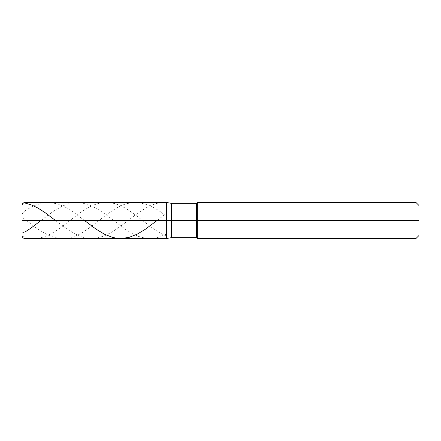 <?xml version="1.0" encoding="UTF-8"?>
<svg xmlns="http://www.w3.org/2000/svg" width="441" height="441" viewBox="0 0 441 441"><rect width="100%" height="100%" fill="white"/><g stroke="black" fill="none" stroke-linecap="round" stroke-linejoin="round"><path stroke-width="0.33" stroke-dasharray="2.21 1.65" d="M166.378 220.5L166.378 202.458L166.378 238.542L166.378 220.5L25.054 220.5L25.054 238.542L25.054 220.5L22.05 220.5L22.05 235.533L22.05 205.467L22.05 220.5L22.05 205.467L22.05 220.5L25.054 220.5L25.054 238.542L25.054 202.458L25.054 220.5L25.054 202.458L25.054 220.5L166.378 220.5L166.378 238.542L166.378 202.458L166.378 238.542L166.378 220.5L171.494 220.5L171.494 237.638L171.494 203.362L171.494 220.5L171.494 203.362L171.494 220.5L196.443 220.5L196.443 237.638L196.443 203.362L196.443 220.5L166.378 220.5L166.378 238.542L166.378 220.5M418.95 220.5L418.95 205.467L418.95 235.533L418.95 205.467L418.95 220.5L415.946 220.5L415.946 238.542L415.946 220.5L197.347 220.5L197.347 238.542L197.347 220.5L196.443 220.5L196.443 203.362L196.443 220.5L197.347 220.5L197.347 238.542L197.347 202.458L197.347 220.5L197.347 202.458L197.347 220.5L415.946 220.5L415.946 238.542L415.946 202.458L415.946 220.5L415.946 202.458L415.946 220.5L418.95 220.5M22.05 220.478L22.089 205.098L23.108 203.417L25.054 203.031M55.5 220.5L68.316 230.009L78.41 235.604L83.217 237.319L87.544 238.239L91.871 238.542L96.678 238.134L104.368 235.924L112.543 231.723L120.713 226.134L138.016 212.948L147.63 206.967L152.437 204.795L157.244 203.301L161.571 202.584L166.378 202.529M22.05 220.324L22.05 218.058C20.92 216.195 25.418 219.541 28.422 222.01C34.993 227.407 41.559 231.751 48.13 235.042C61.266 241.034 74.408 239.055 87.544 229.105C100.686 219.987 113.822 207.044 126.964 203.621C140.1 200.71 153.236 204.993 166.378 216.476M22.05 220.412L22.05 231.431C20.92 235.588 25.418 238.201 28.422 238.063C34.993 239.204 41.559 238.228 48.13 235.147C61.266 229.254 74.408 215.506 87.544 208.08C100.686 200.302 113.822 200.683 126.964 209.221C140.1 217.259 153.236 230.847 166.378 235.985M22.05 220.627L22.089 231.85L23.108 232.622L25.054 231.983M40.991 220.5L53.416 211.256L62.55 205.997L67.357 204.095L71.685 202.981L76.006 202.485L80.334 202.617L88.024 204.381L96.678 208.466L105.333 214.221L125.999 229.772L132.73 233.829L138.496 236.42L145.227 238.19L152.437 238.427L159.168 237.082L166.378 234.094M22.05 214.172L22.987 212.601L25.054 210.815L30.826 207.353L36.112 204.894L43.323 202.866L51.013 202.59L58.223 204.117L65.913 207.485L73.608 212.286L84.518 220.5M157.062 220.5L166.378 213.416"/><path stroke-width="0.66" d="M25.054 220.5L25.054 238.542L25.054 220.5L25.054 238.542L25.054 220.5L166.378 220.5L166.378 238.542L166.378 202.458L166.378 238.542L166.378 202.458L166.378 220.5L25.054 220.5L25.054 202.458L25.054 220.5L25.054 202.458L25.054 220.5L22.05 220.5L22.05 235.533L22.05 220.5L25.054 220.5M22.05 220.5L22.05 214.172M171.494 220.5L171.494 237.638L171.494 220.5L166.378 220.5L171.494 220.5L171.494 237.638L171.494 220.5L196.443 220.5L196.443 237.638L196.443 220.5L196.443 237.638L196.443 220.5L197.347 220.5L197.347 238.542L197.347 220.5L197.347 238.542L197.347 220.5L415.946 220.5L415.946 238.542L415.946 202.458L415.946 220.5L415.946 202.458L415.946 220.5L418.95 220.5L418.95 235.533L418.95 205.467L418.95 220.5L197.347 220.5L197.347 202.458L197.347 220.5L197.347 202.458L197.347 220.5L196.443 220.5L196.443 203.362L196.443 220.5L196.443 203.362L196.443 220.5L171.494 220.5L171.494 203.362L171.494 220.5M25.054 203.031L31.785 205.059L38.036 208.119L45.247 212.749L55.5 220.5M25.054 231.983L31.305 227.848L40.991 220.5M84.518 220.5L96.199 229.243L104.368 234.171L112.543 237.401L116.865 238.283L120.713 238.542L128.882 237.445L137.057 234.248L145.227 229.348L157.062 220.5M418.95 235.533L415.946 238.542L197.347 238.542L196.443 237.638L171.494 237.638L166.378 238.542L25.054 238.542C23.23 238.361 22.226 237.363 22.05 235.533M418.95 205.467L415.946 202.458L197.347 202.458L196.443 203.362L171.494 203.362L166.378 202.458L25.054 202.458C23.23 202.64 22.226 203.637 22.05 205.467"/></g></svg>
